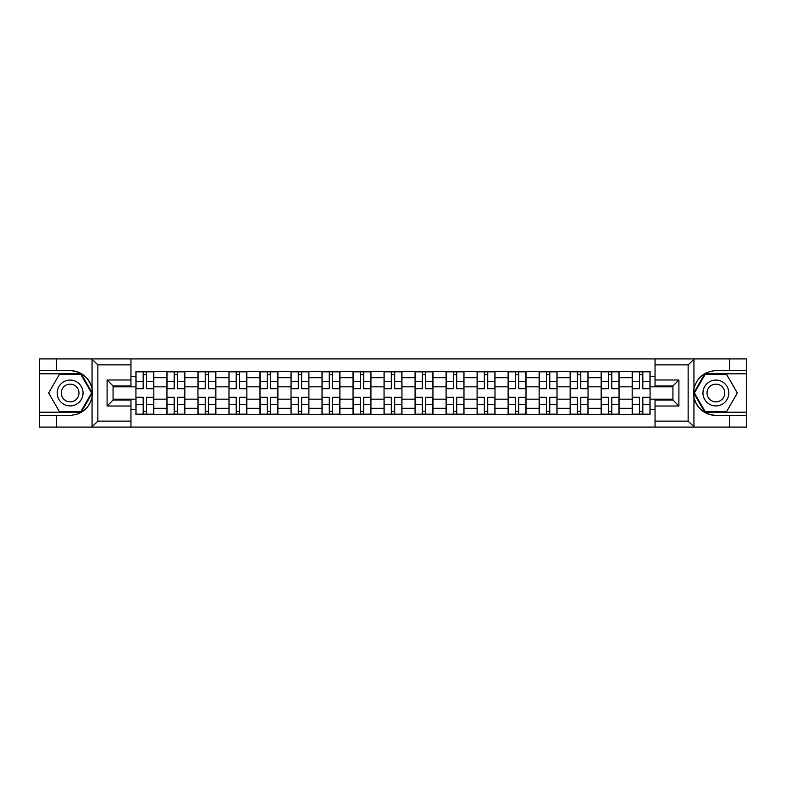<?xml version="1.0" encoding="UTF-8"?>
<svg xmlns="http://www.w3.org/2000/svg" width="786" height="786" viewBox="0 0 786 786"><rect width="100%" height="100%" fill="white"/><g stroke="black" fill="none" stroke-linecap="round" stroke-linejoin="round"><path stroke-width="1.18" d="M687.455 427.093L746.7 427.093L746.7 373.812L704.806 373.812L693.733 393L704.806 412.188L746.7 412.188M130.957 427.093L655.043 427.093L655.043 400.054L672.934 400.054L672.934 385.946L655.043 385.946L655.043 358.907L130.957 358.907L130.957 385.946L113.066 385.946L113.066 400.054L130.957 400.054L130.957 427.093L91.707 427.093L97.857 421.129L130.957 421.129M91.707 427.093L39.3 427.093L39.3 415.372L56.395 415.372L56.395 427.093L98.545 427.093M98.545 358.907L39.3 358.907L39.3 412.188L81.194 412.188L92.267 393L81.194 373.812L39.3 373.812M655.043 358.907L746.7 358.907L746.7 370.628L729.605 370.628L729.605 358.907L687.455 358.907M166.946 414.369L166.946 377.693L153.82 377.693L153.82 414.369M153.82 377.693L153.82 371.631M166.946 377.693L166.946 371.631M184.838 371.631L184.838 414.369M197.954 414.369L197.954 371.631M215.855 371.631L215.855 414.369M228.972 414.369L228.972 371.631M246.863 371.631L246.863 414.369M259.989 414.369L259.989 371.631M277.88 371.631L277.88 414.369M291.007 414.369L291.007 371.631M308.898 371.631L308.898 414.369M322.024 414.369L322.024 371.631M339.916 371.631L339.916 414.369M353.042 414.369L353.042 371.631M370.933 371.631L370.933 414.369M384.049 414.369L384.049 371.631M401.951 371.631L401.951 414.369M415.067 414.369L415.067 371.631M432.958 371.631L432.958 414.369M446.084 414.369L446.084 371.631M463.976 371.631L463.976 414.369M477.102 414.369L477.102 371.631M494.993 371.631L494.993 414.369M508.12 414.369L508.12 371.631M526.011 371.631L526.011 414.369M539.137 414.369L539.137 371.631M557.028 371.631L557.028 414.369M570.145 414.369L570.145 371.631M588.046 371.631L588.046 414.369M601.162 414.369L601.162 371.631M619.054 371.631L619.054 414.369M632.18 414.369L632.18 371.631M632.18 399.16L619.054 399.16M601.162 399.16L588.046 399.16M570.145 399.16L557.028 399.16M539.137 399.16L526.011 399.16M508.12 399.16L494.993 399.16M477.102 399.16L463.976 399.16M446.084 399.16L432.958 399.16M415.067 399.16L401.951 399.16M384.049 399.16L370.933 399.16M353.042 399.16L339.916 399.16M322.024 399.16L308.898 399.16M291.007 399.16L277.88 399.16M259.989 399.16L246.863 399.16M228.972 399.16L215.855 399.16M197.954 399.16L184.838 399.16M166.946 399.16L153.82 399.16M632.18 386.84L619.054 386.84M601.162 386.84L588.046 386.84M570.145 386.84L557.028 386.84M539.137 386.84L526.011 386.84M508.12 386.84L494.993 386.84M477.102 386.84L463.976 386.84M446.084 386.84L432.958 386.84M415.067 386.84L401.951 386.84M384.049 386.84L370.933 386.84M353.042 386.84L339.916 386.84M322.024 386.84L308.898 386.84M291.007 386.84L277.88 386.84M259.989 386.84L246.863 386.84M228.972 386.84L215.855 386.84M197.954 386.84L184.838 386.84M166.946 386.84L153.82 386.84M113.066 399.16L135.929 399.16L135.929 386.84L113.066 386.84M130.957 376.298L135.929 376.298L135.929 386.84M672.934 386.84L650.071 386.84L650.071 371.631L135.929 371.631L135.929 376.298M650.071 376.298L655.043 376.298M655.043 409.703L650.071 409.703L650.071 399.16L672.934 399.16M135.929 399.16L135.929 414.369L650.071 414.369L650.071 409.703M135.929 409.703L130.957 409.703M650.071 386.84L650.071 399.16M146.56 411.392L143.18 411.392M143.18 374.608L146.56 374.608M177.577 411.392L174.197 411.392M174.197 374.608L177.577 374.608M208.595 411.392L205.215 411.392M205.215 374.608L208.595 374.608M239.612 411.392L236.232 411.392M236.232 374.608L239.612 374.608M270.63 411.392L267.25 411.392M267.25 374.608L270.63 374.608M301.647 411.392L298.267 411.392M298.267 374.608L301.647 374.608M332.655 411.392L329.275 411.392M329.275 374.608L332.655 374.608M363.672 411.392L360.293 411.392M360.293 374.608L363.672 374.608M394.69 411.392L391.31 411.392M391.31 374.608L394.69 374.608M425.707 411.392L422.328 411.392M422.328 374.608L425.707 374.608M456.725 411.392L453.345 411.392M453.345 374.608L456.725 374.608M487.733 411.392L484.353 411.392M484.353 374.608L487.733 374.608M518.75 411.392L515.37 411.392M515.37 374.608L518.75 374.608M549.768 411.392L546.388 411.392M546.388 374.608L549.768 374.608M580.785 411.392L577.405 411.392M577.405 374.608L580.785 374.608M611.803 411.392L608.423 411.392M608.423 374.608L611.803 374.608M642.82 411.392L639.44 411.392M639.44 374.608L642.82 374.608M146.56 388.726L146.56 371.827L153.722 371.827L153.722 388.726L146.56 388.726M143.18 374.411L146.56 374.411M149.448 371.827L136.027 371.827L136.027 388.726L143.18 388.726L143.18 371.827L140.301 371.827M143.18 397.274L143.18 414.173L136.027 414.173L136.027 397.274L143.18 397.274M146.56 411.589L143.18 411.589M140.301 414.173L153.722 414.173L153.722 397.274L146.56 397.274L146.56 414.173L149.448 414.173M177.577 388.726L177.577 371.827L184.739 371.827L184.739 388.726L177.577 388.726M174.197 374.411L177.577 374.411M180.466 371.827L167.045 371.827L167.045 388.726L174.197 388.726L174.197 371.827L171.319 371.827M208.595 388.726L208.595 371.827L215.757 371.827L215.757 388.726L208.595 388.726M205.215 374.411L208.595 374.411M211.473 371.827L198.062 371.827L198.062 388.726L205.215 388.726L205.215 371.827L202.336 371.827M56.395 415.372L70.121 415.372C81.665 414.507 88.975 408.494 92.06 397.333L92.06 388.667C88.975 377.506 81.665 371.493 70.121 370.628L39.3 370.628M39.3 415.372L39.3 412.188M130.957 364.871L97.857 364.871L91.707 358.907L56.395 358.907L56.395 370.628M91.707 358.907L130.957 358.907M70.121 370.628A22.372 22.372 0 0 1 92.06 397.333L92.06 426.926M113.066 385.946L107.102 379.982L130.957 379.982M130.957 406.018L107.102 406.018L113.066 400.054M694.293 358.907L688.143 364.871L655.043 364.871M729.605 370.628L715.879 370.628C704.335 371.493 697.025 377.506 693.94 388.667L693.94 397.333C697.025 408.494 704.335 414.507 715.879 415.372L746.7 415.372M746.7 370.628L746.7 373.812M655.043 421.129L688.143 421.129L694.293 427.093L729.605 427.093L729.605 415.372M694.293 427.093L655.043 427.093M715.879 415.372A22.372 22.372 0 0 1 693.94 388.667L693.94 359.074M672.934 400.054L678.898 406.018L655.043 406.018M655.043 379.982L678.898 379.982L672.934 385.946M57.191 393A12.92 12.92 0 0 0 70.121 405.92A12.92 12.92 0 0 0 83.041 393A12.92 12.92 0 0 0 70.121 380.08A12.92 12.92 0 0 0 57.191 393M61.269 393A8.852 8.852 0 0 0 70.121 401.852A8.852 8.852 0 0 0 78.964 393A8.852 8.852 0 0 0 70.121 384.148A8.852 8.852 0 0 0 61.269 393M80.85 374.411L91.579 393L80.85 411.589L59.382 411.589L48.653 393L59.382 374.411L80.85 374.411M702.959 393A12.92 12.92 0 0 0 715.879 405.92A12.92 12.92 0 0 0 728.809 393A12.92 12.92 0 0 0 715.879 380.08A12.92 12.92 0 0 0 702.959 393M707.036 393A8.852 8.852 0 0 0 715.879 401.852A8.852 8.852 0 0 0 724.731 393A8.852 8.852 0 0 0 715.879 384.148A8.852 8.852 0 0 0 707.036 393M726.618 374.411L737.347 393L726.618 411.589L705.15 411.589L694.421 393L705.15 374.411L726.618 374.411M174.197 397.274L174.197 414.173L167.045 414.173L167.045 397.274L174.197 397.274M177.577 411.589L174.197 411.589M171.319 414.173L184.739 414.173L184.739 397.274L177.577 397.274L177.577 414.173L180.466 414.173M205.215 397.274L205.215 414.173L198.062 414.173L198.062 397.274L205.215 397.274M208.595 411.589L205.215 411.589M202.336 414.173L215.757 414.173L215.757 397.274L208.595 397.274L208.595 414.173L211.473 414.173M239.612 388.726L239.612 371.827L246.765 371.827L246.765 388.726L239.612 388.726M236.232 374.411L239.612 374.411M242.491 371.827L229.07 371.827L229.07 388.726L236.232 388.726L236.232 371.827L233.344 371.827M270.63 388.726L270.63 371.827L277.782 371.827L277.782 388.726L270.63 388.726M267.25 374.411L270.63 374.411M273.508 371.827L260.087 371.827L260.087 388.726L267.25 388.726L267.25 371.827L264.361 371.827M301.647 388.726L301.647 371.827L308.8 371.827L308.8 388.726L301.647 388.726M298.267 374.411L301.647 374.411M304.526 371.827L291.105 371.827L291.105 388.726L298.267 388.726L298.267 371.827L295.379 371.827M236.232 397.274L236.232 414.173L229.07 414.173L229.07 397.274L236.232 397.274M239.612 411.589L236.232 411.589M233.344 414.173L246.765 414.173L246.765 397.274L239.612 397.274L239.612 414.173L242.491 414.173M267.25 397.274L267.25 414.173L260.087 414.173L260.087 397.274L267.25 397.274M270.63 411.589L267.25 411.589M264.361 414.173L277.782 414.173L277.782 397.274L270.63 397.274L270.63 414.173L273.508 414.173M298.267 397.274L298.267 414.173L291.105 414.173L291.105 397.274L298.267 397.274M301.647 411.589L298.267 411.589M295.379 414.173L308.8 414.173L308.8 397.274L301.647 397.274L301.647 414.173L304.526 414.173M332.655 388.726L332.655 371.827L339.817 371.827L339.817 388.726L332.655 388.726M329.275 374.411L332.655 374.411M335.543 371.827L322.122 371.827L322.122 388.726L329.275 388.726L329.275 371.827L326.396 371.827M329.275 397.274L329.275 414.173L322.122 414.173L322.122 397.274L329.275 397.274M332.655 411.589L329.275 411.589M326.396 414.173L339.817 414.173L339.817 397.274L332.655 397.274L332.655 414.173L335.543 414.173M363.672 388.726L363.672 371.827L370.835 371.827L370.835 388.726L363.672 388.726M360.293 374.411L363.672 374.411M366.561 371.827L353.14 371.827L353.14 388.726L360.293 388.726L360.293 371.827L357.414 371.827M360.293 397.274L360.293 414.173L353.14 414.173L353.14 397.274L360.293 397.274M363.672 411.589L360.293 411.589M357.414 414.173L370.835 414.173L370.835 397.274L363.672 397.274L363.672 414.173L366.561 414.173M394.69 388.726L394.69 371.827L401.852 371.827L401.852 388.726L394.69 388.726M391.31 374.411L394.69 374.411M397.569 371.827L384.148 371.827L384.148 388.726L391.31 388.726L391.31 371.827L388.431 371.827M391.31 397.274L391.31 414.173L384.148 414.173L384.148 397.274L391.31 397.274M394.69 411.589L391.31 411.589M388.431 414.173L401.852 414.173L401.852 397.274L394.69 397.274L394.69 414.173L397.569 414.173M425.707 388.726L425.707 371.827L432.86 371.827L432.86 388.726L425.707 388.726M422.328 374.411L425.707 374.411M428.586 371.827L415.165 371.827L415.165 388.726L422.328 388.726L422.328 371.827L419.439 371.827M422.328 397.274L422.328 414.173L415.165 414.173L415.165 397.274L422.328 397.274M425.707 411.589L422.328 411.589M419.439 414.173L432.86 414.173L432.86 397.274L425.707 397.274L425.707 414.173L428.586 414.173M456.725 388.726L456.725 371.827L463.878 371.827L463.878 388.726L456.725 388.726M453.345 374.411L456.725 374.411M459.604 371.827L446.183 371.827L446.183 388.726L453.345 388.726L453.345 371.827L450.457 371.827M453.345 397.274L453.345 414.173L446.183 414.173L446.183 397.274L453.345 397.274M456.725 411.589L453.345 411.589M450.457 414.173L463.878 414.173L463.878 397.274L456.725 397.274L456.725 414.173L459.604 414.173M487.733 388.726L487.733 371.827L494.895 371.827L494.895 388.726L487.733 388.726M484.353 374.411L487.733 374.411M490.621 371.827L477.2 371.827L477.2 388.726L484.353 388.726L484.353 371.827L481.474 371.827M484.353 397.274L484.353 414.173L477.2 414.173L477.2 397.274L484.353 397.274M487.733 411.589L484.353 411.589M481.474 414.173L494.895 414.173L494.895 397.274L487.733 397.274L487.733 414.173L490.621 414.173M518.75 388.726L518.75 371.827L525.913 371.827L525.913 388.726L518.75 388.726M515.37 374.411L518.75 374.411M521.639 371.827L508.218 371.827L508.218 388.726L515.37 388.726L515.37 371.827L512.492 371.827M515.37 397.274L515.37 414.173L508.218 414.173L508.218 397.274L515.37 397.274M518.75 411.589L515.37 411.589M512.492 414.173L525.913 414.173L525.913 397.274L518.75 397.274L518.75 414.173L521.639 414.173M549.768 388.726L549.768 371.827L556.93 371.827L556.93 388.726L549.768 388.726M546.388 374.411L549.768 374.411M552.656 371.827L539.235 371.827L539.235 388.726L546.388 388.726L546.388 371.827L543.509 371.827M546.388 397.274L546.388 414.173L539.235 414.173L539.235 397.274L546.388 397.274M549.768 411.589L546.388 411.589M543.509 414.173L556.93 414.173L556.93 397.274L549.768 397.274L549.768 414.173L552.656 414.173M580.785 388.726L580.785 371.827L587.938 371.827L587.938 388.726L580.785 388.726M577.405 374.411L580.785 374.411M583.664 371.827L570.243 371.827L570.243 388.726L577.405 388.726L577.405 371.827L574.527 371.827M577.405 397.274L577.405 414.173L570.243 414.173L570.243 397.274L577.405 397.274M580.785 411.589L577.405 411.589M574.527 414.173L587.938 414.173L587.938 397.274L580.785 397.274L580.785 414.173L583.664 414.173M611.803 388.726L611.803 371.827L618.955 371.827L618.955 388.726L611.803 388.726M608.423 374.411L611.803 374.411M614.681 371.827L601.261 371.827L601.261 388.726L608.423 388.726L608.423 371.827L605.534 371.827M608.423 397.274L608.423 414.173L601.261 414.173L601.261 397.274L608.423 397.274M611.803 411.589L608.423 411.589M605.534 414.173L618.955 414.173L618.955 397.274L611.803 397.274L611.803 414.173L614.681 414.173M642.82 388.726L642.82 371.827L649.973 371.827L649.973 388.726L642.82 388.726M639.44 374.411L642.82 374.411M645.699 371.827L632.278 371.827L632.278 388.726L639.44 388.726L639.44 371.827L636.552 371.827M639.44 397.274L639.44 414.173L632.278 414.173L632.278 397.274L639.44 397.274M642.82 411.589L639.44 411.589M636.552 414.173L649.973 414.173L649.973 397.274L642.82 397.274L642.82 414.173L645.699 414.173M601.162 377.693L588.046 377.693M570.145 377.693L557.028 377.693M539.137 377.693L526.011 377.693M508.12 377.693L494.993 377.693M477.102 377.693L463.976 377.693M446.084 377.693L432.958 377.693M415.067 377.693L401.951 377.693M384.049 377.693L370.933 377.693M353.042 377.693L339.916 377.693M322.024 377.693L308.898 377.693M291.007 377.693L277.88 377.693M259.989 377.693L246.863 377.693M228.972 377.693L215.855 377.693M197.954 377.693L184.838 377.693M632.18 377.693L619.054 377.693M601.162 408.307L588.046 408.307M570.145 408.307L557.028 408.307M539.137 408.307L526.011 408.307M508.12 408.307L494.993 408.307M477.102 408.307L463.976 408.307M446.084 408.307L432.958 408.307M415.067 408.307L401.951 408.307M384.049 408.307L370.933 408.307M353.042 408.307L339.916 408.307M322.024 408.307L308.898 408.307M291.007 408.307L277.88 408.307M259.989 408.307L246.863 408.307M228.972 408.307L215.855 408.307M197.954 408.307L184.838 408.307M166.946 408.307L153.82 408.307M632.18 408.307L619.054 408.307M146.56 388.304L153.722 388.304M146.56 381.593L153.722 381.593M136.027 388.304L143.18 388.304M136.027 381.593L143.18 381.593M143.18 397.696L136.027 397.696M143.18 404.407L136.027 404.407M153.722 397.696L146.56 397.696M153.722 404.407L146.56 404.407M177.577 388.304L184.739 388.304M177.577 381.593L184.739 381.593M167.045 388.304L174.197 388.304M167.045 381.593L174.197 381.593M208.595 388.304L215.757 388.304M208.595 381.593L215.757 381.593M198.062 388.304L205.215 388.304M198.062 381.593L205.215 381.593M92.06 388.667L92.06 359.074M97.857 364.871L97.857 421.129M107.102 406.018L107.102 379.982M693.94 397.333L693.94 426.926M688.143 421.129L688.143 364.871M678.898 379.982L678.898 406.018M174.197 397.696L167.045 397.696M174.197 404.407L167.045 404.407M184.739 397.696L177.577 397.696M184.739 404.407L177.577 404.407M205.215 397.696L198.062 397.696M205.215 404.407L198.062 404.407M215.757 397.696L208.595 397.696M215.757 404.407L208.595 404.407M239.612 388.304L246.765 388.304M239.612 381.593L246.765 381.593M229.07 388.304L236.232 388.304M229.07 381.593L236.232 381.593M270.63 388.304L277.782 388.304M270.63 381.593L277.782 381.593M260.087 388.304L267.25 388.304M260.087 381.593L267.25 381.593M301.647 388.304L308.8 388.304M301.647 381.593L308.8 381.593M291.105 388.304L298.267 388.304M291.105 381.593L298.267 381.593M236.232 397.696L229.07 397.696M236.232 404.407L229.07 404.407M246.765 397.696L239.612 397.696M246.765 404.407L239.612 404.407M267.25 397.696L260.087 397.696M267.25 404.407L260.087 404.407M277.782 397.696L270.63 397.696M277.782 404.407L270.63 404.407M298.267 397.696L291.105 397.696M298.267 404.407L291.105 404.407M308.8 397.696L301.647 397.696M308.8 404.407L301.647 404.407M332.655 388.304L339.817 388.304M332.655 381.593L339.817 381.593M322.122 388.304L329.275 388.304M322.122 381.593L329.275 381.593M329.275 397.696L322.122 397.696M329.275 404.407L322.122 404.407M339.817 397.696L332.655 397.696M339.817 404.407L332.655 404.407M363.672 388.304L370.835 388.304M363.672 381.593L370.835 381.593M353.14 388.304L360.293 388.304M353.14 381.593L360.293 381.593M360.293 397.696L353.14 397.696M360.293 404.407L353.14 404.407M370.835 397.696L363.672 397.696M370.835 404.407L363.672 404.407M394.69 388.304L401.852 388.304M394.69 381.593L401.852 381.593M384.148 388.304L391.31 388.304M384.148 381.593L391.31 381.593M391.31 397.696L384.148 397.696M391.31 404.407L384.148 404.407M401.852 397.696L394.69 397.696M401.852 404.407L394.69 404.407M425.707 388.304L432.86 388.304M425.707 381.593L432.86 381.593M415.165 388.304L422.328 388.304M415.165 381.593L422.328 381.593M422.328 397.696L415.165 397.696M422.328 404.407L415.165 404.407M432.86 397.696L425.707 397.696M432.86 404.407L425.707 404.407M456.725 388.304L463.878 388.304M456.725 381.593L463.878 381.593M446.183 388.304L453.345 388.304M446.183 381.593L453.345 381.593M453.345 397.696L446.183 397.696M453.345 404.407L446.183 404.407M463.878 397.696L456.725 397.696M463.878 404.407L456.725 404.407M487.733 388.304L494.895 388.304M487.733 381.593L494.895 381.593M477.2 388.304L484.353 388.304M477.2 381.593L484.353 381.593M484.353 397.696L477.2 397.696M484.353 404.407L477.2 404.407M494.895 397.696L487.733 397.696M494.895 404.407L487.733 404.407M518.75 388.304L525.913 388.304M518.75 381.593L525.913 381.593M508.218 388.304L515.37 388.304M508.218 381.593L515.37 381.593M515.37 397.696L508.218 397.696M515.37 404.407L508.218 404.407M525.913 397.696L518.75 397.696M525.913 404.407L518.75 404.407M549.768 388.304L556.93 388.304M549.768 381.593L556.93 381.593M539.235 388.304L546.388 388.304M539.235 381.593L546.388 381.593M546.388 397.696L539.235 397.696M546.388 404.407L539.235 404.407M556.93 397.696L549.768 397.696M556.93 404.407L549.768 404.407M580.785 388.304L587.938 388.304M580.785 381.593L587.938 381.593M570.243 388.304L577.405 388.304M570.243 381.593L577.405 381.593M577.405 397.696L570.243 397.696M577.405 404.407L570.243 404.407M587.938 397.696L580.785 397.696M587.938 404.407L580.785 404.407M611.803 388.304L618.955 388.304M611.803 381.593L618.955 381.593M601.261 388.304L608.423 388.304M601.261 381.593L608.423 381.593M608.423 397.696L601.261 397.696M608.423 404.407L601.261 404.407M618.955 397.696L611.803 397.696M618.955 404.407L611.803 404.407M642.82 388.304L649.973 388.304M642.82 381.593L649.973 381.593M632.278 388.304L639.44 388.304M632.278 381.593L639.44 381.593M639.44 397.696L632.278 397.696M639.44 404.407L632.278 404.407M649.973 397.696L642.82 397.696M649.973 404.407L642.82 404.407"/></g></svg>
